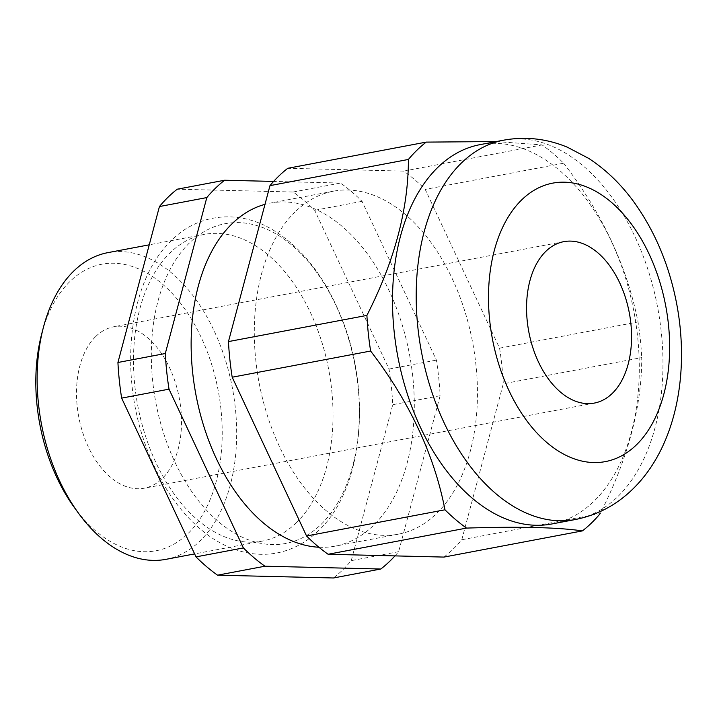<?xml version="1.0" encoding="UTF-8"?>
<svg xmlns="http://www.w3.org/2000/svg" width="717" height="717" viewBox="0 0 717 717"><rect width="100%" height="100%" fill="white"/><g stroke="black" fill="none" stroke-linecap="round" stroke-linejoin="round"><path stroke-width="0.54" stroke-dasharray="3.58 2.69" d="M394.968 555.89A215.62 134.231 79.3 0 0 398.625 551.687L440.13 395.73A215.62 134.231 79.3 0 0 436.411 360.104L362.04 201.343A215.62 134.231 79.3 0 0 340.503 183.05L273.634 181.428M398.625 551.687L351.249 560.64A215.62 134.231 -100.7 0 1 342.645 569.961A215.62 134.231 -100.7 0 1 333.432 577.983M443.975 557.082A215.62 134.231 79.3 0 0 453.189 549.061A215.62 134.231 79.3 0 0 461.793 539.74L600.228 513.56C628.011 458.647 641.84 406.664 641.733 357.604L503.298 383.783A215.62 134.231 79.3 0 0 499.579 348.157L425.208 189.396A215.62 134.231 79.3 0 0 403.671 171.103L287.795 168.289M95.755 336.479A82.141 51.131 -100.7 0 1 113.752 326.773A82.141 51.131 -100.7 0 1 175.333 382.484A82.141 51.131 -100.7 0 1 162.275 478.481A82.141 51.131 -100.7 0 1 144.278 488.196A82.141 51.131 -100.7 0 1 82.688 432.476A82.141 51.131 -100.7 0 1 95.755 336.479M551.767 523.984A193.034 120.169 79.3 0 0 594.052 501.165A193.034 120.169 79.3 0 0 624.758 275.57A193.034 120.169 79.3 0 0 480.031 144.646M296.453 522.666A156.073 97.154 -100.7 0 1 262.261 541.12A156.073 97.154 -100.7 0 1 145.246 435.264A156.073 97.154 -100.7 0 1 170.072 252.868A156.073 97.154 -100.7 0 1 204.264 234.414A156.073 97.154 -100.7 0 1 321.27 340.27A156.073 97.154 -100.7 0 1 296.453 522.666M165.914 559.341A156.073 97.154 79.3 0 0 200.097 540.887A156.073 97.154 79.3 0 0 224.923 358.491A156.073 97.154 79.3 0 0 107.909 252.635M41.658 334.077A145.802 90.763 -100.7 0 1 69.979 281.458A145.802 90.763 -100.7 0 1 201.145 337.295A145.802 90.763 -100.7 0 1 188.051 533.511A145.802 90.763 -100.7 0 1 74.496 507.717M189.458 242.938A162.723 101.303 79.3 0 0 174.84 461.927A162.723 101.303 79.3 0 0 321.234 524.244A162.723 101.303 79.3 0 0 335.843 305.254A162.723 101.303 79.3 0 0 189.458 242.938M295.207 211.811A174.554 108.661 79.3 0 0 267.45 415.806A174.554 108.661 79.3 0 0 398.32 534.192A174.554 108.661 79.3 0 0 436.554 513.56A174.554 108.661 79.3 0 0 464.311 309.565A174.554 108.661 79.3 0 0 333.441 191.179A174.554 108.661 79.3 0 0 295.207 211.811M318.913 547.241A174.554 108.661 79.3 0 0 335.153 546.139A174.554 108.661 79.3 0 0 373.396 525.507A174.554 108.661 79.3 0 0 401.153 321.512A174.554 108.661 79.3 0 0 270.282 203.117A174.554 108.661 79.3 0 0 264.994 204.345M351.249 560.64L392.755 404.693A215.62 134.231 -100.7 0 0 389.035 369.058L314.664 210.296A215.62 134.231 -100.7 0 0 293.128 192.004L177.251 189.198M440.13 395.73L392.755 404.693M362.04 201.343L314.664 210.296M389.035 369.058L436.411 360.104M293.128 192.004L340.503 183.05M461.793 539.74L503.298 383.783M496.307 141.563L542.106 144.924A215.62 134.231 -100.7 0 1 563.643 163.216L425.208 189.396M563.643 163.216C602.155 213.2 626.945 266.115 638.013 321.969A215.62 134.231 -100.7 0 1 641.733 357.604M499.579 348.157L638.013 321.969M403.671 171.103L542.106 144.924M503.71 140.165A193.034 120.169 -100.7 0 1 648.437 271.089A193.034 120.169 -100.7 0 1 617.74 496.684A193.034 120.169 -100.7 0 1 575.455 519.502M563.795 241.656L113.752 326.773M262.261 541.12L194.621 553.909M318.599 530.58C306.374 542.464 292.402 549.948 276.681 553.022C267.898 554.662 258.998 554.752 249.991 553.309C235.83 550.961 222.261 545.207 209.274 536.047C183.158 517.082 162.804 489.128 148.213 452.176C118.188 377.474 127.106 282.122 171.56 240.482C194.925 216.193 234.163 208.02 270.426 228.454C301.194 246.388 324.962 276.368 341.758 318.393C371.998 393.167 363.161 488.851 318.599 530.58M398.32 534.192L335.153 546.139M333.441 191.179L270.282 203.117M204.264 234.414L149.244 244.82M594.33 403.079L144.278 488.196"/><path stroke-width="1.08" d="M273.634 181.428L224.627 180.236A215.62 134.231 79.3 0 0 206.81 197.578L165.304 353.526A215.62 134.231 79.3 0 0 169.024 389.161L243.395 547.922A215.62 134.231 79.3 0 0 264.932 566.215L380.808 569.02A215.62 134.231 79.3 0 0 390.021 561.008A215.62 134.231 79.3 0 0 394.968 555.89M600.228 513.56A215.62 134.231 -100.7 0 1 591.624 522.881A215.62 134.231 -100.7 0 1 582.41 530.894C557.871 527.345 519.251 526.412 466.534 528.088A215.62 134.231 -100.7 0 1 444.988 509.796C434.215 454.569 409.425 401.645 370.626 351.034A215.62 134.231 -100.7 0 1 366.907 315.399C394.52 261.105 408.358 209.122 408.412 159.452A215.62 134.231 -100.7 0 1 417.016 150.131A215.62 134.231 -100.7 0 1 426.23 142.109L287.795 168.289A215.62 134.231 79.3 0 0 269.968 185.631L228.463 341.588A215.62 134.231 79.3 0 0 232.191 377.214L306.553 535.975A215.62 134.231 79.3 0 0 328.099 554.268L443.975 557.082L582.41 530.894M545.807 251.371A82.141 51.131 -100.7 0 1 563.795 241.656A82.141 51.131 -100.7 0 1 625.385 297.367A82.141 51.131 -100.7 0 1 612.318 393.364A82.141 51.131 -100.7 0 1 594.33 403.079A82.141 51.131 -100.7 0 1 532.74 347.369A82.141 51.131 -100.7 0 1 545.807 251.371M437.737 167.464A193.034 120.169 79.3 0 0 407.041 393.059A193.034 120.169 79.3 0 0 551.767 523.984L575.455 519.502A193.034 120.169 -100.7 0 1 430.729 388.578A193.034 120.169 -100.7 0 1 461.425 162.983A193.034 120.169 -100.7 0 1 503.71 140.165L480.031 144.646A193.034 120.169 79.3 0 0 437.737 167.464M149.244 244.82L107.909 252.635A156.073 97.154 79.3 0 0 73.717 271.089A156.073 97.154 79.3 0 0 43.396 327.418A156.073 97.154 79.3 0 0 78.547 513.282A156.073 97.154 79.3 0 0 165.914 559.341L194.621 553.909M78.547 513.282L74.496 507.717A145.802 90.763 -100.7 0 1 41.658 334.077L43.396 327.418M264.994 204.345A174.554 108.661 79.3 0 0 232.039 223.758A174.554 108.661 79.3 0 0 200.635 415.349A174.554 108.661 79.3 0 0 318.913 547.241M380.808 569.02L333.432 577.983L217.556 575.177A215.62 134.231 -100.7 0 1 196.019 556.885L121.648 398.123A215.62 134.231 -100.7 0 1 117.929 362.488L159.434 206.541A215.62 134.231 -100.7 0 1 177.251 189.198L224.627 180.236M243.395 547.922L196.019 556.885M121.648 398.123L169.024 389.161M217.556 575.177L264.932 566.215M165.304 353.526L117.929 362.488M159.434 206.541L206.81 197.578M444.988 509.796L306.553 535.975M232.191 377.214L370.626 351.034M328.099 554.268L466.534 528.088M426.23 142.109L496.307 141.563M366.907 315.399L228.463 341.588M269.968 185.631L408.412 159.452M521.689 199.891A141.697 88.209 79.3 0 0 508.962 390.577A141.697 88.209 79.3 0 0 636.436 444.845A141.697 88.209 79.3 0 0 649.163 254.159A141.697 88.209 79.3 0 0 521.689 199.891M575.455 519.502C597.404 515.102 616.503 504.974 632.761 489.102C675.988 447.103 690.05 373.405 676.597 303.372C669.086 264.6 654.612 230.462 633.156 200.948C620.348 183.561 605.533 169.373 588.693 158.394L567.425 147.227C546.712 138.641 525.471 136.284 503.71 140.165"/></g></svg>

